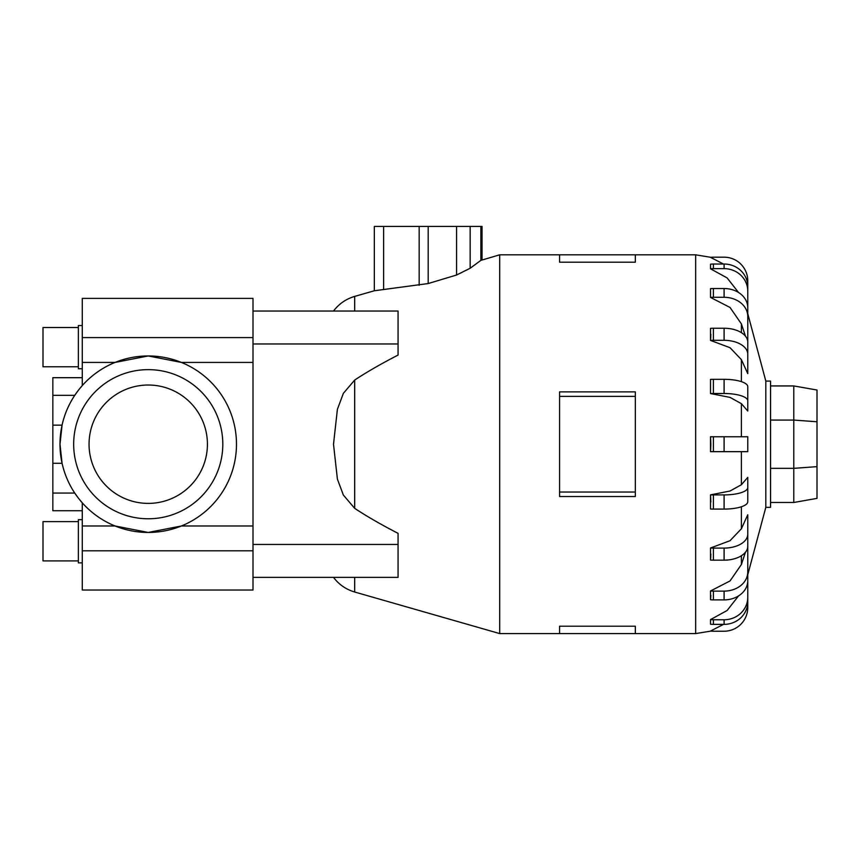 <?xml version="1.0" encoding="UTF-8"?>
<svg xmlns="http://www.w3.org/2000/svg" width="860" height="860" viewBox="0 0 860 860"><rect width="100%" height="100%" fill="white"/><g stroke="black" fill="none" stroke-linecap="round" stroke-linejoin="round"><path stroke-width="1.29" d="M82.281 510.722L52.836 510.722L52.836 493.06L74.745 493.06L77.873 497.467M253.001 525.976L181.406 525.976L148.232 532.447L115.068 525.976L82.281 525.976L82.281 502.831L78.905 498.8M77.873 390.935L74.745 395.342L52.836 395.342L52.836 377.68L82.281 377.68M207.421 444.201A59.179 59.179 0 0 1 148.232 503.39A59.179 59.179 0 0 1 89.053 444.201A59.179 59.179 0 0 1 148.232 385.022A59.179 59.179 0 0 1 207.421 444.201M222.804 444.201A74.573 74.573 0 0 0 148.232 369.639A74.573 74.573 0 0 0 73.67 444.201A74.573 74.573 0 0 0 148.232 518.774A74.573 74.573 0 0 0 222.804 444.201M52.836 493.06L52.836 463.282L62.071 463.282L59.985 444.201A88.247 88.247 0 0 1 148.232 355.954A88.247 88.247 0 0 1 236.478 444.201A88.247 88.247 0 0 1 148.232 532.447A88.247 88.247 0 0 1 59.985 444.201L62.071 425.13L52.836 425.13L52.836 395.342M78.357 366.779L43 366.779L43 327.51L78.357 327.51M82.281 368.746L78.357 368.746L78.357 325.542L82.281 325.542M78.357 560.903L43 560.903L43 521.622L78.357 521.622M82.281 562.87L78.357 562.87L78.357 519.655L82.281 519.655M398.072 343.978L398.072 311.04L253.001 311.04L253.001 343.978L398.072 343.978L398.072 355.062C381.249 363.726 366.779 372.068 354.685 380.055L343.366 393.332L337.399 409.317L333.508 444.201L337.399 479.095L343.366 495.07L354.685 508.346C366.779 516.344 381.249 524.675 398.072 533.351L398.072 577.361L253.001 577.361L253.001 544.434L398.072 544.434M333.508 311.04C338.958 303.849 346.021 298.968 354.685 296.399L374.326 290.766L428.183 283.553L456.585 275.017L470.151 268.255L480.89 260.365L499.692 254.818L499.692 633.583L559.57 633.583L559.57 626.22L635.325 626.22L635.325 633.583L559.57 633.583M747.77 477.375L747.77 487.588A23.671 7.321 180 0 1 724.099 494.908L713.391 494.908A23.671 7.321 180 0 1 710.521 494.855L730.043 491.017L741.395 484.739L747.77 477.375L747.77 501.767A23.671 7.321 0 0 1 724.099 509.088L713.391 509.088A23.671 7.321 0 0 1 710.521 509.034L710.521 494.855L710.854 501.95M741.395 528.76L747.77 514.764L747.77 546.25A23.671 13.91 0 0 1 724.099 560.161L713.391 560.161A23.671 13.91 0 0 1 710.521 560.064L710.521 547.992L730.043 540.703L741.395 528.76L741.395 506.766M747.77 545.24L747.77 571.964A23.671 19.157 180 0 1 724.099 591.121L713.391 591.121L713.391 599.882A23.671 19.157 0 0 1 710.521 599.742L710.521 590.981L730.043 580.941L741.395 564.504L745.448 552.26M765.819 507.335L770.56 507.335L770.56 381.077L765.819 381.077L765.819 507.335L747.77 574.716M635.325 396.385L635.325 496.521L559.57 496.521L559.57 391.88L635.325 391.88L635.325 396.385L559.57 396.385M710.854 444.201L710.521 451.661L710.521 436.751L710.854 444.201M710.854 554.055L710.693 558.226M710.854 595.399L710.704 598.366M747.77 565.826L747.77 597.249A23.671 22.511 180 0 1 724.099 619.759L713.391 619.759A23.671 22.511 180 0 1 710.521 619.598L710.521 624.209L710.521 619.598L727.108 610.503L738.546 595.905M747.77 574.501L747.77 607.547A23.671 23.671 0 0 1 724.099 631.218L713.391 631.218A23.671 23.671 0 0 1 710.521 631.046L723.518 624.371M253.001 343.978L253.001 544.434M817 421.765L817 390.021L793.78 385.936L793.78 420.067L817 421.765L817 498.381L793.78 502.476L793.78 468.345L817 466.647M770.56 468.345L793.78 468.345L793.78 420.067L770.56 420.067M770.56 385.936L793.78 385.936M770.56 502.476L793.78 502.476M482.041 259.881L482.041 226.416L374.326 226.416L374.326 290.766M635.325 492.027L559.57 492.027M635.325 262.192L635.325 254.818L559.57 254.818L559.57 262.192L635.325 262.192M741.395 403.673L730.043 397.395L710.521 393.558A23.671 7.321 0 0 1 713.391 393.504L724.099 393.504A23.671 7.321 0 0 1 747.77 400.814L747.77 411.026L741.395 403.673L741.395 436.751M710.521 393.558L710.521 379.378A23.671 7.321 180 0 1 713.391 379.325L724.099 379.325A23.671 7.321 180 0 1 747.77 386.635L747.77 411.026M741.395 359.652L730.043 347.709L710.521 340.41L710.521 328.348A23.671 13.91 180 0 1 713.391 328.24L713.391 340.313L724.099 340.313A23.671 13.91 0 0 1 747.77 354.223L747.77 373.648L741.395 359.652L741.395 381.646M745.448 336.152L741.395 323.908L730.043 307.471L710.521 297.431L710.521 288.659A23.671 19.157 180 0 1 713.391 288.519L713.391 297.291L724.099 297.291A23.671 19.157 0 0 1 747.77 316.437L747.77 343.172M738.546 292.507L727.108 277.909L710.521 268.815L710.521 264.203A23.671 22.511 180 0 1 713.391 264.031L713.391 268.642L724.099 268.642A23.671 22.511 0 0 1 747.77 291.153L747.77 322.586M723.518 264.031L710.521 257.366A23.671 23.671 0 0 1 713.391 257.183L724.099 257.183A23.671 23.671 0 0 1 747.77 280.854L747.77 313.9M710.854 334.357L710.683 338.646M710.521 340.41A23.671 13.91 0 0 1 713.391 340.313M713.391 328.24L724.099 328.24A23.671 13.91 180 0 1 747.77 342.162L747.77 354.223M710.521 297.431A23.671 19.157 0 0 1 713.391 297.291M713.391 288.519L724.099 288.519A23.671 19.157 180 0 1 747.77 307.676L747.77 316.437M710.521 268.815A23.671 22.511 0 0 1 713.391 268.642M713.391 264.031L724.099 264.031A23.671 22.511 180 0 1 747.77 286.552L747.77 291.153M710.521 624.209A23.671 22.511 0 0 0 713.391 624.371L724.099 624.371A23.671 22.511 0 0 0 747.77 601.86L747.77 597.249M713.391 599.882L724.099 599.882A23.671 19.157 0 0 0 747.77 580.736L747.77 571.964M713.391 591.121A23.671 19.157 180 0 1 710.521 590.981M747.77 534.178A23.671 13.91 180 0 1 724.099 548.1L713.391 548.1A23.671 13.91 180 0 1 710.521 547.992M710.521 451.661L747.77 451.661L747.77 436.751L710.521 436.751M82.281 525.976L82.281 590.035L253.001 590.035L253.001 577.361M253.001 311.04L253.001 298.377L82.281 298.377L82.281 362.425L115.068 362.425L148.232 355.954L181.406 362.425L253.001 362.425M78.905 389.601L82.281 385.57L82.281 362.425M52.836 463.282L52.836 425.13M354.685 380.055L354.685 508.346M354.685 577.361L354.685 592.013L499.692 633.583M741.395 451.661L741.395 484.739M741.395 555.743L741.395 564.504M710.854 257.323L695.665 254.818L695.665 633.583L710.854 631.089M480.89 260.365L480.89 226.416M470.151 268.255L470.151 226.416M456.585 275.017L456.585 226.416M428.183 283.553L428.183 226.416M419.164 285.251L419.164 226.416M383.625 289.347L383.625 226.416M713.391 379.325L713.391 393.504M724.099 379.325L724.099 393.504M741.395 323.908L741.395 332.659M724.099 328.24L724.099 340.313M724.099 288.519L724.099 297.291M724.099 264.031L724.099 268.642M713.391 619.759L713.391 624.371M724.099 619.759L724.099 624.371M724.099 591.121L724.099 599.882M713.391 548.1L713.391 560.161M724.099 548.1L724.099 560.161M713.391 494.908L713.391 509.088M724.099 494.908L724.099 509.088M713.391 436.751L713.391 451.661M724.099 436.751L724.099 451.661M354.685 296.399L354.685 311.04M253.001 337.593L82.281 337.593M253.001 550.808L82.281 550.808M635.325 633.583L695.665 633.583M499.692 254.818L559.57 254.818M635.325 254.818L695.665 254.818M765.819 381.077L747.77 313.696M333.508 577.361C338.958 584.563 346.021 589.444 354.685 592.013"/></g></svg>
